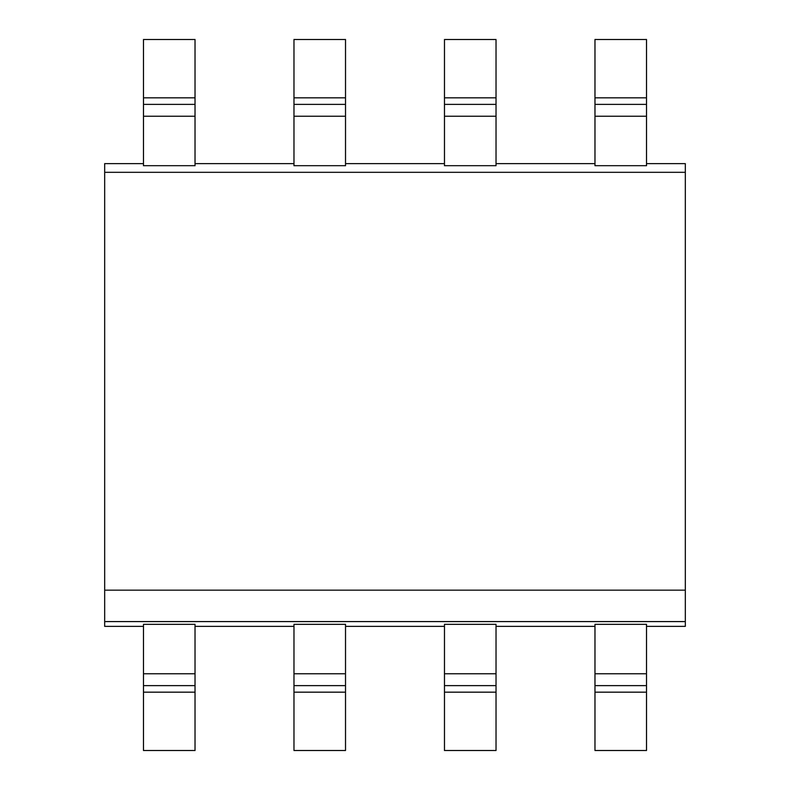 <?xml version="1.0" encoding="UTF-8"?>
<svg xmlns="http://www.w3.org/2000/svg" width="790" height="790" viewBox="0 0 790 790"><rect width="100%" height="100%" fill="white"/><g stroke="black" fill="none" stroke-linecap="round" stroke-linejoin="round"><path stroke-width="1.19" d="M143.484 163.629L104.675 163.629L104.675 626.371L143.484 626.371M104.675 590.16L685.325 590.16L685.325 626.371L646.516 626.371M104.675 621.582L685.325 621.582M104.675 172.329L685.325 172.329L685.325 590.16M143.484 116.229L143.484 165.683L195.031 165.683L195.031 116.229L143.484 116.229L143.484 97.822L195.031 97.822L195.031 116.229M195.031 163.629L293.979 163.629M293.979 116.229L293.979 165.683L345.526 165.683L345.526 116.229L293.979 116.229L293.979 97.822L345.526 97.822L345.526 116.229M345.526 163.629L444.474 163.629M444.474 116.229L444.474 165.683L496.021 165.683L496.021 116.229L444.474 116.229L444.474 97.822L496.021 97.822L496.021 116.229M496.021 163.629L594.969 163.629M594.969 116.229L594.969 165.683L646.516 165.683L646.516 116.229L594.969 116.229L594.969 97.822L646.516 97.822L646.516 116.229M646.516 163.629L685.325 163.629L685.325 172.329M646.516 673.771L646.516 624.327L594.969 624.327L594.969 750.5L646.516 750.5L646.516 685.621L594.969 685.621L646.516 685.621L646.516 673.771L594.969 673.771M646.516 97.822L646.516 39.5L594.969 39.5L594.969 97.822M496.021 626.371L594.969 626.371M444.474 624.327L496.021 624.327L496.021 750.5L444.474 750.5L444.474 624.327M345.526 626.371L444.474 626.371M293.979 624.327L345.526 624.327L345.526 750.5L293.979 750.5L293.979 624.327M195.031 626.371L293.979 626.371M143.484 624.327L195.031 624.327L195.031 750.5L143.484 750.5L143.484 624.327M195.031 97.822L195.031 39.5L143.484 39.5L143.484 97.822M195.031 685.621L143.484 685.621L195.031 685.621M195.031 104.379L143.484 104.379L195.031 104.379M646.516 104.379L594.969 104.379L646.516 104.379M496.021 97.822L496.021 39.5L444.474 39.5L444.474 97.822M496.021 685.621L444.474 685.621L496.021 685.621M496.021 104.379L444.474 104.379L496.021 104.379M345.526 97.822L345.526 39.5L293.979 39.5L293.979 97.822M345.526 685.621L293.979 685.621L345.526 685.621M345.526 104.379L293.979 104.379L345.526 104.379M594.969 692.178L646.516 692.178M143.484 692.178L195.031 692.178M195.031 673.771L143.484 673.771M444.474 692.178L496.021 692.178M496.021 673.771L444.474 673.771M293.979 692.178L345.526 692.178M345.526 673.771L293.979 673.771"/></g></svg>
